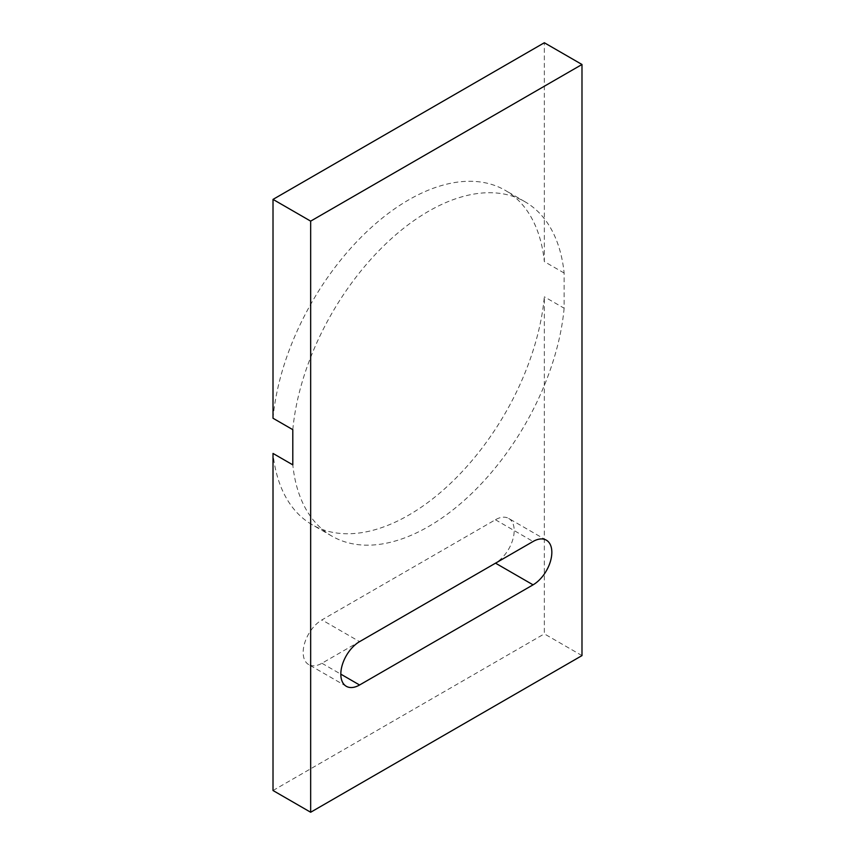 <?xml version="1.0" encoding="UTF-8"?>
<svg xmlns="http://www.w3.org/2000/svg" width="855" height="855" viewBox="0 0 855 855"><rect width="100%" height="100%" fill="white"/><g stroke="black" fill="none" stroke-linecap="round" stroke-linejoin="round"><path stroke-width="0.64" stroke-dasharray="4.28 3.21" d="M581.988 655.603L544.336 633.865L544.336 296.792A193.059 111.46 -60 0 1 453.781 480.254A193.059 111.46 -60 0 1 312.15 524.714A193.059 111.46 -60 0 1 273.012 453.439M292.805 429.67A193.059 111.46 -60 0 1 383.361 246.219A193.059 111.46 -60 0 1 524.991 201.759A193.059 111.46 -60 0 1 564.129 273.034L564.129 308.217L544.336 296.792M564.129 273.034L544.336 261.598L544.336 42.75M273.012 418.245A193.059 111.46 -60 0 1 363.567 234.783A193.059 111.46 -60 0 1 505.198 190.323A193.059 111.46 -60 0 1 544.336 261.598M564.129 308.217A193.059 111.46 -60 0 1 473.574 491.678A193.059 111.46 -60 0 1 331.943 536.138A193.059 111.46 -60 0 1 292.805 464.864M273.012 790.512L544.336 633.865M546.345 540.168L508.682 518.429A26.548 15.326 -60 0 0 495.419 519.744L321.929 619.907L359.581 641.645M508.682 518.429A26.548 15.326 -60 0 1 512.754 539.708A26.548 15.326 -60 0 1 495.419 563.092L495.526 563.167M346.318 686.308L308.655 664.57A26.548 15.326 -60 0 0 321.929 663.256L495.419 563.092M308.655 664.57A26.548 15.326 -60 0 1 304.594 643.302A26.548 15.326 -60 0 1 321.929 619.907M495.419 519.744L533.071 541.493M321.929 663.256L340.814 674.157M524.991 201.759L505.198 190.323M331.943 536.138L312.15 524.714"/><path stroke-width="1.28" d="M581.988 64.488L544.336 42.75L273.012 199.397L273.012 418.245L292.805 429.67L292.805 464.864L273.012 453.439L273.012 790.512L310.664 812.25L581.988 655.603L581.988 64.488L310.664 221.135L273.012 199.397M310.664 221.135L310.664 812.25M533.071 541.493L359.581 641.645A26.548 15.326 -60 0 0 342.246 665.04A26.548 15.326 -60 0 0 346.318 686.308A26.548 15.326 -60 0 0 359.581 684.994L533.071 584.841A26.548 15.326 -60 0 0 550.406 561.446A26.548 15.326 -60 0 0 546.345 540.168A26.548 15.326 -60 0 0 533.071 541.493M340.814 674.157L359.581 684.994M495.526 563.167L533.071 584.841"/></g></svg>
